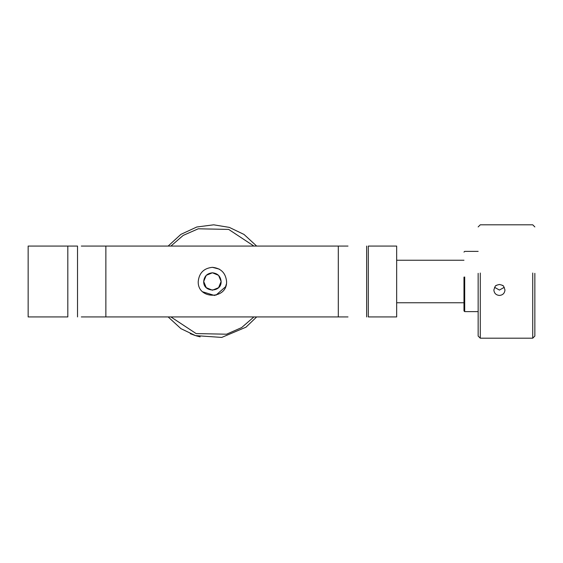 <?xml version="1.0" encoding="UTF-8"?>
<svg xmlns="http://www.w3.org/2000/svg" width="563" height="563" viewBox="0 0 563 563"><rect width="100%" height="100%" fill="white"/><g stroke="black" fill="none" stroke-linecap="round" stroke-linejoin="round"><path stroke-width="0.84" d="M196.184 335.822L200.132 336.85M200.069 336.836L199.182 336.632M168.147 316.934L180.948 328.665L195.495 335.611L221.745 337.42L245.989 327.18L256.658 316.934M256.658 246.066L244.025 234.447L229.317 227.389L213.708 224.82L196.818 226.995L180.878 234.377L168.147 246.066M195.495 335.611L190.273 333.697M170.906 316.934L196.128 333.585L226.558 334.204L241.626 327.589L253.906 316.934M253.906 246.066L228.684 229.415L198.253 228.796L183.186 235.411L170.906 246.066M396.662 246.066L396.662 316.934L368.315 316.934L368.315 246.066L396.662 246.066M463.982 302.76L396.662 302.76M464.693 276.996L464.693 311.62L463.982 310.91L463.982 277.102M478.156 273.337L478.156 336.069L480.281 338.194L532.725 338.194L534.85 336.069L534.85 273.337M480.281 273.02L480.281 338.194M532.725 273.02L532.725 338.194M499.416 284.456L496.58 285.23C495.912 286.771 496.158 282.943 493.864 289.98C494.194 293.302 496.045 295.118 499.416 295.434C502.787 295.118 504.638 293.302 504.969 289.98C502.682 282.943 502.921 286.771 502.252 285.23L499.416 284.456M504.272 287.313L499.416 290.058L494.56 287.313M77.525 316.934L77.525 246.066L28.15 246.066L28.15 316.934L67.82 316.934L67.82 246.066M347.997 246.066L81.318 246.066M81.318 316.934L347.997 316.934M212.406 267.326C203.855 268.227 199.133 272.949 198.232 281.5C197.451 299.776 227.353 299.776 226.579 281.5C225.679 272.949 220.949 268.227 212.406 267.326L219.31 269.121M226.319 284.202L225.58 286.736L215.861 295.244M214.602 295.505L202.68 291.81M206.22 287.644L203.693 281.5C203.215 292.739 221.597 292.739 221.118 281.5C220.562 276.243 217.656 273.344 212.406 272.788C207.149 273.344 204.242 276.243 203.693 281.5L206.22 275.363M206.262 275.321L212.406 272.788L218.543 275.321M218.585 275.363L221.118 281.5L218.627 287.602M218.507 287.721L212.406 290.212L206.262 287.679M338.307 246.066L338.307 316.934M105.872 246.066L105.872 316.934M396.662 260.24L463.982 260.24M478.156 251.379L464.693 251.379L463.982 252.09M464.693 311.62L478.156 311.62M534.85 226.931L532.725 224.806L480.281 224.806L478.156 226.931M366.654 246.066L366.654 316.934"/></g></svg>
